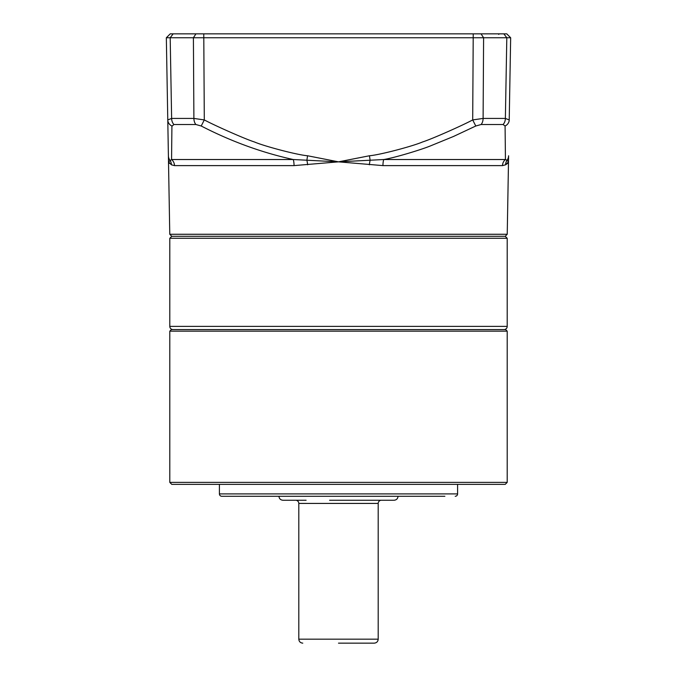 <?xml version="1.0" encoding="UTF-8"?>
<svg xmlns="http://www.w3.org/2000/svg" width="677" height="677" viewBox="0 0 677 677"><rect width="100%" height="100%" fill="white"/><g stroke="black" fill="none" stroke-linecap="round" stroke-linejoin="round"><path stroke-width="1.02" d="M507.2 238.27L169.8 238.27L171.789 236.29L505.211 236.29L507.2 238.27L507.2 326.39A3.173 3.173 0 0 1 504.026 329.572M169.8 238.27L169.8 326.39L507.2 326.39M172.974 329.572A3.173 3.173 0 0 1 169.8 326.39M169.8 482.388L507.2 482.388L507.2 331.155L169.8 331.155L169.8 482.388L171.789 484.377L505.211 484.377L507.2 482.388M507.2 331.155L505.609 329.572L171.391 329.572L169.8 331.155M219.416 484.377L219.416 493.905A2.378 2.378 0 0 0 221.802 496.283L398.042 496.283C397.805 498.695 396.485 500.015 394.073 500.252M457.584 484.377L457.584 493.905A2.378 2.378 0 0 1 455.198 496.283M338.5 496.283L444.882 496.283M296.086 500.252L295.629 500.252A3.173 3.173 0 0 1 298.802 503.426L378.198 503.426A3.173 3.173 0 0 1 381.371 500.252L329.597 500.252M393.523 500.252L359.783 500.252M350.415 500.252L347.386 500.252M381.371 500.252L329.817 500.252M338.5 643.15L374.22 643.15C376.632 642.913 377.961 641.593 378.198 639.181L298.802 639.181C299.039 641.593 300.368 642.913 302.78 643.15M359.504 643.15L354.773 643.15M306.106 500.252L282.927 500.252C280.498 499.998 279.169 498.67 278.958 496.283M171.789 236.29L169.775 234.267L168.505 161.845L169.335 163.326M505.211 236.29L507.225 234.267L508.495 161.845L505.617 164.807L507.758 163.242M169.775 234.267L507.225 234.267M508.512 160.931L508.495 161.845L507.039 160.288A7.896 7.718 59.8 0 0 505.617 164.807L502.512 165.611L382.945 165.611L338.5 161.845L294.055 165.611L174.488 165.611L171.383 164.807L168.505 161.845L168.488 160.593M194.401 165.611L174.488 165.611A7.896 7.616 90 0 0 171.56 159.527L168.505 161.845L167.82 122.419M382.945 165.611A7.896 2.065 90 0 1 383.732 159.527L338.5 161.845L293.268 159.527A7.896 2.065 -90 0 1 294.055 165.611M508.495 161.845L508.596 155.761A7.896 7.802 1 0 1 507.039 160.288L505.44 159.527A7.896 7.616 -90 0 0 502.512 165.611M508.562 157.665L508.545 158.536M505.44 159.527L505.084 126.007L505.44 159.527L383.732 159.527C394.141 157.893 421.306 149.719 430.784 145.775L453.522 136.458L475.787 126.007L472.698 119.922C463.364 125.008 431.994 139.013 422.507 141.984C412.784 146.198 379.839 154.931 369.447 155.761L338.5 161.845L307.553 155.761C297.161 154.931 264.216 146.198 254.493 141.984C245.006 139.013 213.636 125.008 204.302 119.922L201.213 126.007C231.229 141.459 261.914 152.63 293.268 159.527L171.56 159.527L171.916 126.007A7.896 7.049 179 0 1 167.778 119.922L168.404 155.761A7.896 7.802 179 0 0 169.961 160.288A7.896 7.718 120.2 0 1 171.383 164.807M171.916 126.286L173.921 124.509A7.896 5.966 -90 0 1 171.628 118.433L167.778 119.922L166.339 37.751L167.329 94.458M167.82 122.258L167.778 119.922M173.921 124.509L195.881 124.509L201.213 126.007M307.637 164.807A7.896 1.439 83.8 0 0 306.876 160.288L307.553 155.761M369.363 164.807A7.896 1.439 96.2 0 1 370.124 160.288L369.447 155.761M475.787 126.007L481.119 124.509L503.079 124.509L505.084 126.007A7.896 7.049 -179 0 0 509.222 119.922L505.372 118.433L509.222 119.922L510.661 37.751L166.339 37.751L170.24 33.85L503.849 33.85L506.811 37.751L505.372 118.433L483.107 118.433L472.698 119.922L473.231 33.85M203.769 33.85L204.302 119.922L193.893 118.433L171.628 118.433L170.189 37.751L173.151 33.85M510.661 37.751L506.76 33.85L503.849 33.85M187.842 33.85L189.949 33.85M219.416 493.905L457.584 493.905M372.976 496.283L398.042 496.283M216.234 165.611L229.342 165.611M195.881 124.509A7.896 5.171 -90 0 1 193.893 118.433L193.402 37.751L195.949 33.85M481.119 124.509A7.896 5.171 -90 0 0 483.107 118.433L483.598 37.751L481.051 33.85M503.079 124.509A7.896 5.966 -90 0 0 505.372 118.433L506.811 37.751M378.198 503.426L378.198 639.181M298.802 503.426L298.802 639.181M499.262 33.85L498.695 34.383"/></g></svg>
